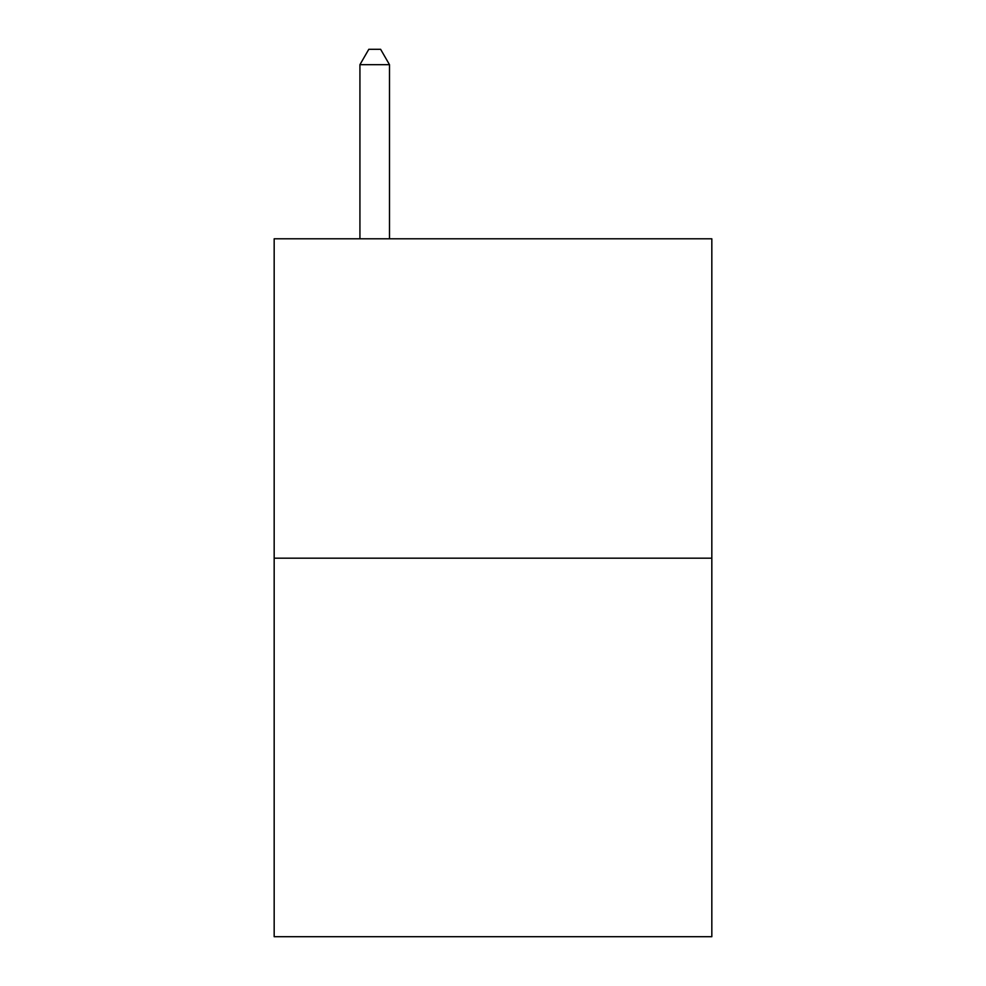 <?xml version="1.0" encoding="UTF-8"?>
<svg xmlns="http://www.w3.org/2000/svg" width="986" height="986" viewBox="0 0 986 986"><rect width="100%" height="100%" fill="white"/><g stroke="black" fill="none" stroke-linecap="round" stroke-linejoin="round"><path stroke-width="1.48" d="M711.83 558.175L711.83 238.797L274.17 238.797L274.17 936.7L711.83 936.7L711.83 558.175L274.17 558.175M389.495 238.797L389.495 64.682L359.927 64.682L359.927 238.797M359.927 64.682L368.801 49.3L380.621 49.3L389.495 64.682"/></g></svg>
